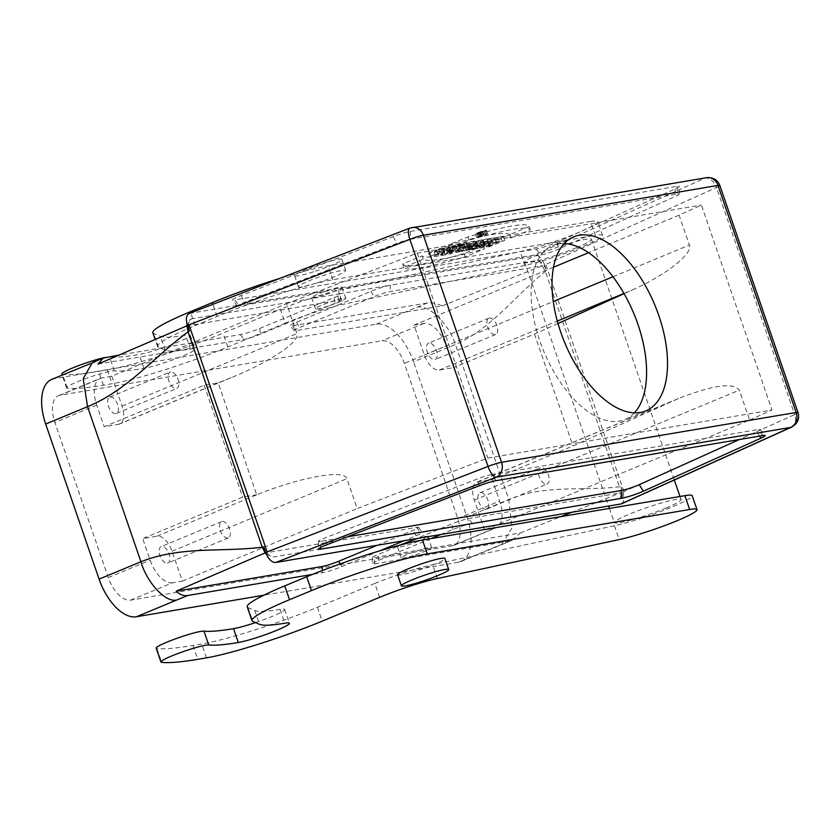 <?xml version="1.0" encoding="UTF-8"?>
<svg xmlns="http://www.w3.org/2000/svg" width="840" height="840" viewBox="0 0 840 840"><rect width="100%" height="100%" fill="white"/><g stroke="black" fill="none" stroke-linecap="round" stroke-linejoin="round"><path stroke-width="0.63" stroke-dasharray="4.2 3.15" d="M496.031 480.669L491.526 474.621L758.331 429.503A12.044 1.218 -19 0 1 760.179 429.481A12.044 1.218 -19 0 1 756.788 431.655L739.347 439.519M491.526 474.621A12.044 1.218 161 0 0 477.677 478.853L325.531 537.726A12.044 1.218 161 0 0 318.476 541.317A12.044 1.218 161 0 0 320.355 541.38L320.565 547.481M347.351 536.812L320.355 541.38M509.733 234.591C505.365 231.378 484.932 234.833 448.423 244.954L467.849 236.901C506.846 225.74 527.289 222.285 529.158 226.527L509.733 234.591L510.878 237.909C506.51 234.707 486.077 238.161 449.568 248.283L468.993 240.219C507.99 229.068 528.433 225.614 530.303 229.856L510.878 237.909M529.158 226.527L530.303 229.856M468.993 240.219L467.849 236.901M449.568 248.283L448.423 244.954M483.409 245.511L463.985 253.565C424.998 264.716 404.555 268.18 402.675 263.939L422.1 255.875C426.426 259.109 446.859 255.644 483.409 245.511L484.554 248.829L465.129 256.893C426.143 268.044 405.699 271.498 403.82 267.257L423.245 259.203C427.57 262.427 448.004 258.972 484.554 248.829M422.1 255.875L423.245 259.203M403.82 267.257L402.675 263.939M463.985 253.565L465.129 256.893M428.526 253.281L436.159 250.11L438.921 249.648L434.175 251.612L443.457 248.231L438.879 249.008L442.722 247.412L448.266 246.666L438.228 251.202L428.526 253.281L429.671 256.599L437.304 253.439L440.066 252.966L435.32 254.94L444.602 251.548L440.024 252.336L443.867 250.74L449.411 249.995L439.373 254.52L429.671 256.599M443.867 250.74L442.722 247.412M438.879 249.008L440.024 252.336M435.32 254.94L434.175 251.612M440.066 252.966L438.921 249.648M437.304 253.439L436.159 250.11M441.21 251.328L437.693 251.927L452.918 245.606L455.48 245.175L446.995 248.692L461.695 244.125L446.471 250.435L443.814 250.887L452.099 247.453L441.21 251.328L442.355 254.657L438.837 255.245L454.062 248.934L456.624 248.504L448.14 252.021L462.84 247.443L447.615 253.764L444.959 254.216L453.243 250.772L442.355 254.657M452.099 247.453L453.243 250.772M444.959 254.216L443.814 250.887M447.615 253.764L446.471 250.435M462.84 247.443L461.695 244.125M458.147 244.724L459.291 248.052M446.995 248.692L448.14 252.021M455.48 245.175L456.624 248.504M454.062 248.934L452.918 245.606M438.837 255.245L437.693 251.927M451.322 249.617L448.56 250.089L463.774 243.768L466.546 243.306L451.322 249.617L452.466 252.945L449.705 253.407L464.919 247.097L467.691 246.624L452.466 252.945M466.546 243.306L467.691 246.624M464.919 247.097L463.774 243.768M449.705 253.407L448.56 250.089M457.653 248.546L454.881 249.018L467.933 243.065L475.041 241.868L457.653 248.546L458.798 251.874L456.026 252.336L469.077 246.393L476.185 245.185L472.584 246.687L470.421 247.054L469.276 243.726M472.584 246.687L471.44 243.359M475.041 241.868L476.185 245.185M469.077 246.393L467.933 243.065M465.476 247.884L464.331 244.566M467.649 247.517L466.505 244.198M456.026 252.336L454.881 249.018M470.421 247.054L458.798 251.874M478.275 245.669L474.002 247.128L472.857 243.81L473.865 243.705L475.01 247.023L478.275 245.669L477.131 242.34L473.865 243.705L477.131 242.34M463.302 247.59L459.942 248.157L468.72 245.028L469.98 248.409C470.295 247.034 483.116 243.38 484.428 243.799L469.203 250.11L466.431 250.583L471.975 248.283L470.705 244.976L463.302 247.59L464.447 250.919L461.087 251.486L469.98 248.409L468.836 245.081C469.151 243.705 481.971 240.061 483.284 240.471L468.058 246.792L465.286 247.254L470.705 244.976M471.975 248.283L470.831 244.954M466.431 250.583L465.286 247.254M469.203 250.11L468.058 246.792M483.284 240.471L484.428 243.799M461.087 251.486L459.942 248.157M471.849 248.304L464.447 250.919M480.186 246.834L485.688 244.776L484.019 245.406L482.874 242.078L481.992 242.414L483.137 245.732L480.186 246.834L479.042 243.516L482.874 242.078M484.869 245.081L483.725 241.763M484.019 245.406L483.137 245.732M481.992 242.414L479.042 243.516M481.94 246.54L480.795 243.212M483.872 245.616L482.727 242.288M484.491 245.322L483.346 242.004M485.1 245.049L483.956 241.721M485.688 244.776L484.544 241.447M472.059 246.109L469.035 246.624L487.694 239.726L490.865 239.19L478.916 244.954L476.175 245.417L478.149 244.472L472.059 246.109L473.204 249.438L470.18 249.942L488.838 243.054L492.009 242.519L480.06 248.273L476.207 248.315L475.062 244.997M479.294 247.79L478.149 244.472M477.32 248.734L476.175 245.417M480.06 248.273L478.916 244.954M490.865 239.19L492.009 242.519M488.838 243.054L487.694 239.726M470.18 249.942L469.035 246.624M476.207 248.315L473.204 249.438M482.675 244.314L479.903 244.787L495.128 238.466L497.9 238.004L492.345 240.303L495.348 239.799L503.664 237.027L488.45 243.338L485.678 243.81L491.673 241.322L488.67 241.826L482.675 244.314L483.819 247.643L481.047 248.105L496.272 241.794L499.044 241.322L493.49 243.632L504.808 240.345L489.594 246.666L486.822 247.128L492.807 244.65L489.815 245.154L488.67 241.826M492.807 244.65L491.673 241.322M486.822 247.128L485.678 243.81M489.594 246.666L488.45 243.338M503.664 237.027L504.808 240.345M502.047 240.817L500.903 237.489M496.493 243.117L495.348 239.799M493.49 243.632L492.345 240.303M499.044 241.322L497.9 238.004M496.272 241.794L495.128 238.466M481.047 248.105L479.903 244.787M489.815 245.154L483.819 247.643M482.601 235.4L483.788 234.906L482.024 235.473L482.601 235.4L481.457 232.071L482.643 231.588L483.788 234.906M482.643 231.588L481.457 232.071M479.966 232.428L484.103 231.147L477.656 233.258L479.966 232.428L481.11 235.746L479.934 232.407M478.8 236.576L485.247 234.465L478.8 236.576L477.656 233.258M478.411 233.132L479.556 236.45M480.249 232.449L481.394 235.778M481.908 235.683L480.764 232.365M479.273 232.984L480.417 236.303M479.945 232.869L481.089 236.187M484.103 231.147L485.247 234.465M482.843 231.357L483.987 234.675M479.777 235.904L486.286 234.066L479.777 235.904M478.632 232.585L485.142 230.748L478.632 232.585M477.918 232.701A5.807 0.588 -19 0 1 483.462 230.78A5.807 0.588 -19 0 1 486.433 230.307A5.807 0.588 -19 0 1 481.131 232.743A5.807 0.588 -19 0 1 475.461 234.087A5.807 0.588 -19 0 1 477.918 232.701M479.062 236.03A5.807 0.588 -19 0 1 484.606 234.108A5.807 0.588 -19 0 1 487.578 233.625A5.807 0.588 -19 0 1 482.276 236.072A5.807 0.588 -19 0 1 476.606 237.405A5.807 0.588 -19 0 1 479.062 236.03M410.214 231.452L410.487 239.253A12.044 1.218 161 0 0 396.637 243.484L244.482 302.348A12.044 1.218 161 0 0 237.468 306.022A12.044 1.218 161 0 0 239.316 306.012L234.811 299.964L536.183 248.997A14.721 1.491 161 0 0 557.55 241.983L675.129 188.958A14.721 1.491 161 0 0 679.319 186.417A14.721 1.491 161 0 0 677.019 186.322L410.214 231.452A14.721 1.491 161 0 0 393.288 236.628L241.133 295.491A14.721 1.491 161 0 0 232.554 299.985A14.721 1.491 161 0 0 234.811 299.964M410.487 239.253L677.282 194.124A12.044 1.218 -19 0 1 679.161 194.197A12.044 1.218 -19 0 1 675.738 196.277L558.159 249.302A12.044 1.218 -19 0 1 540.676 255.035L239.316 306.012M416.861 538.619C423.538 536.613 427.193 535.899 427.822 536.476C426.689 538.104 420.62 540.75 409.605 544.415C402.276 546.683 398.244 547.512 397.499 546.913L399.861 545.139M413.427 555.492A16.044 1.617 -19 0 1 401.31 558.001A16.044 1.617 -19 0 1 415.947 551.24A16.044 1.617 -19 0 1 431.644 547.554A16.044 1.617 -19 0 1 413.427 555.492M397.582 574.77A25.021 2.531 161 0 0 416.483 570.853A25.021 2.531 161 0 0 444.906 558.474M379.596 597.335L374.829 583.485L317.447 607.288A88.316 8.925 -19 0 1 201.705 644.007L193.011 645.477A282.901 28.591 -19 0 1 156.912 648.501A25.662 2.594 -19 0 1 156.188 648.175M255.497 622.598A29.442 2.972 161 0 0 284.634 609.43A29.442 2.972 161 0 0 280.046 609.368A172.704 17.451 -19 0 1 254.825 610.491L248.052 607.614A88.316 8.925 -19 0 1 247.212 606.848M374.829 583.485A47.103 4.757 -19 0 1 432.59 564.669L614.45 525.756A47.103 4.757 161 0 0 664.283 510.101A47.103 4.757 161 0 0 692.212 495.757M666.194 507.927A35.322 3.57 -19 0 1 632.404 519.645A35.322 3.57 -19 0 1 614.282 522.596A35.322 3.57 -19 0 1 646.517 507.717A35.322 3.57 -19 0 1 681.082 499.59A35.322 3.57 -19 0 1 666.194 507.927M576.566 247.632A35.322 3.57 -19 0 1 542.776 259.35A35.322 3.57 -19 0 1 524.654 262.29A35.322 3.57 -19 0 1 556.889 247.422A35.322 3.57 -19 0 1 591.454 239.295A35.322 3.57 -19 0 1 576.566 247.632M313.509 271.793A25.021 2.531 -19 0 1 294.609 275.699A25.021 2.531 -19 0 1 317.447 265.167A25.021 2.531 -19 0 1 341.922 259.413A25.021 2.531 -19 0 1 313.509 271.793M317.32 282.87A25.021 2.531 161 0 0 345.744 270.48A25.021 2.531 161 0 0 321.258 276.244A25.021 2.531 161 0 0 298.421 286.776A25.021 2.531 161 0 0 317.32 282.87M590.489 221.519A47.103 4.757 -19 0 1 597.817 221.613A47.103 4.757 -19 0 1 569.888 235.966A47.103 4.757 -19 0 1 520.055 251.612L338.195 290.535A47.103 4.757 161 0 0 280.434 309.341L285.201 323.19L227.819 346.994A88.316 8.925 -19 0 1 112.077 383.702L103.383 385.171A282.901 28.591 -19 0 1 67.284 388.206A25.662 2.594 -19 0 1 66.559 387.881A25.662 2.594 -19 0 1 87.423 377.969A25.662 2.594 -19 0 1 114.366 370.839A231.588 23.404 161 0 0 143.913 368.361A29.442 2.972 161 0 0 175.634 358.827A29.442 2.972 161 0 0 195.006 349.135A29.442 2.972 161 0 0 190.428 349.072A172.704 17.451 -19 0 1 165.207 350.196L158.424 347.319A88.316 8.925 -19 0 1 157.584 346.553A88.316 8.925 -19 0 1 195.101 325.584L217.088 316.459A88.316 8.925 -19 0 1 332.84 279.741L595.255 235.358L590.489 221.519L328.072 265.902A88.316 8.925 161 0 0 279.993 278.344M61.793 374.031A25.662 2.594 161 0 0 62.517 374.356A282.901 28.591 161 0 0 98.616 371.332L107.31 369.863A88.316 8.925 161 0 0 223.052 333.144L280.434 309.341M152.817 332.714A88.316 8.925 161 0 0 153.657 333.469L160.429 336.346A172.704 17.451 161 0 0 185.651 335.223A29.442 2.972 -19 0 1 190.239 335.286A29.442 2.972 -19 0 1 170.867 344.988A29.442 2.972 -19 0 1 139.146 354.512A231.588 23.404 -19 0 1 109.599 356.99A25.662 2.594 161 0 0 104.895 357.536M285.201 323.19A47.103 4.757 -19 0 1 342.962 304.374L524.822 265.461A47.103 4.757 161 0 0 574.665 249.805A47.103 4.757 161 0 0 602.585 235.463A47.103 4.757 161 0 0 595.255 235.358M323.799 295.197A16.044 1.617 -19 0 1 311.682 297.696A16.044 1.617 -19 0 1 326.319 290.945A16.044 1.617 -19 0 1 342.017 287.259A16.044 1.617 -19 0 1 323.799 295.197M327.611 306.274C320.281 308.543 316.25 309.372 315.504 308.774C313.877 307.125 346.091 296.026 345.818 298.337C344.683 299.954 338.615 302.6 327.611 306.274M489.457 317.993A8.831 4.578 -112.5 0 1 496.734 325.028A8.831 4.578 -112.5 0 1 495.695 334.457A8.831 4.578 -112.5 0 1 488.082 328.052A8.831 4.578 -112.5 0 1 488.933 318.139A8.831 4.578 -112.5 0 1 489.457 317.993M428.999 343.067A8.831 4.578 67.5 0 0 428.474 343.224A8.831 4.578 67.5 0 0 427.634 353.136A8.831 4.578 67.5 0 0 435.246 359.531A8.831 4.578 67.5 0 0 436.275 350.112A8.831 4.578 67.5 0 0 428.999 343.067M546.662 484.134A8.831 4.578 67.5 0 0 547.187 483.987A8.831 4.578 67.5 0 0 548.026 474.075A8.831 4.578 67.5 0 0 540.414 467.67A8.831 4.578 67.5 0 0 539.385 477.099A8.831 4.578 67.5 0 0 546.662 484.134M486.203 509.219A8.831 4.578 -112.5 0 1 478.926 502.173A8.831 4.578 -112.5 0 1 479.966 492.755A8.831 4.578 -112.5 0 1 487.578 499.159A8.831 4.578 -112.5 0 1 486.728 509.072A8.831 4.578 -112.5 0 1 486.203 509.219M227.84 538.062A8.831 4.578 -112.5 0 1 220.553 531.027A8.831 4.578 -112.5 0 1 221.592 521.598A8.831 4.578 -112.5 0 1 229.204 528.003A8.831 4.578 -112.5 0 1 228.354 537.915A8.831 4.578 -112.5 0 1 227.84 538.062M167.381 563.136A8.831 4.578 67.5 0 0 167.905 562.989A8.831 4.578 67.5 0 0 168.746 553.077A8.831 4.578 67.5 0 0 161.133 546.672A8.831 4.578 67.5 0 0 160.094 556.101A8.831 4.578 67.5 0 0 167.381 563.136M170.625 371.91A8.831 4.578 67.5 0 0 170.1 372.068A8.831 4.578 67.5 0 0 169.26 381.98A8.831 4.578 67.5 0 0 176.873 388.374A8.831 4.578 67.5 0 0 177.912 378.956A8.831 4.578 67.5 0 0 170.625 371.91M110.166 396.995A8.831 4.578 -112.5 0 1 117.453 404.03A8.831 4.578 -112.5 0 1 116.414 413.459A8.831 4.578 -112.5 0 1 108.801 407.054A8.831 4.578 -112.5 0 1 109.641 397.142A8.831 4.578 -112.5 0 1 110.166 396.995M60.113 395.231A26.492 13.734 67.5 0 0 58.538 395.682A26.492 13.734 67.5 0 0 54.894 422.489L108.287 577.553A26.492 13.734 67.5 0 0 130.662 600.149L452.56 545.706A26.492 13.734 67.5 0 0 454.125 545.255A26.492 13.734 67.5 0 0 457.769 518.448L404.376 363.374A26.492 13.734 67.5 0 0 382.001 340.788L60.113 395.231L101.966 377.874L111.773 376.215L286.629 303.681L296.93 333.585C300.416 341.492 270.532 361.557 231.2 377.706L218.179 382.872L256.704 494.75L260.19 493.395C303.408 476.469 344.736 469.455 346.889 478.685L357.189 508.589L487.83 458.042L771.981 409.983L701.421 205.065L679.077 215.145L689.377 245.049C693.137 253.617 666.036 274.985 632.52 289.884L624.078 293.685M130.662 600.149L172.515 582.782L182.333 581.123L172.032 551.219A17.661 9.156 67.5 0 0 157.112 536.162L142.706 538.598L242.697 497.123L256.704 494.75M182.333 581.123L357.189 508.589M634.421 412.829A94.195 48.825 -112.5 0 1 624.939 419.538A94.195 48.825 -112.5 0 1 543.743 351.246A94.195 48.825 -112.5 0 1 552.751 245.522A94.195 48.825 -112.5 0 1 564.207 243.558M557.991 323.494L534.481 334.089L453.673 367.616L446.229 346.017L404.376 363.374M553.476 267.246L414.046 325.091L424.347 354.995A17.661 9.156 67.5 0 0 439.257 370.052L453.673 367.616M679.077 215.145L588.546 252.703M484.606 529.998L474.306 500.094A17.661 9.156 -112.5 0 1 476.731 482.223A17.661 9.156 -112.5 0 1 477.781 481.929L492.188 479.483L573.006 445.967L678.478 398.538C713.066 385.046 733.362 382.253 739.337 390.149L749.637 420.063L484.606 529.998L494.413 528.339A26.492 13.734 67.5 0 0 495.978 527.888A26.492 13.734 67.5 0 0 499.632 501.092L492.188 479.483M749.637 420.063L771.981 409.983M534.481 334.089L573.006 445.967M286.629 303.681L417.27 253.124L701.421 205.065M417.27 253.124L487.83 458.042M111.773 376.215L122.073 406.119A17.661 9.156 -112.5 0 1 119.637 423.99A17.661 9.156 -112.5 0 1 118.598 424.284L104.181 426.72L204.172 385.245L218.179 382.872M101.966 377.874A26.492 13.734 67.5 0 0 100.391 378.315A26.492 13.734 67.5 0 0 96.747 405.122L104.181 426.72M204.172 385.245L242.697 497.123M172.515 582.782A26.492 13.734 -112.5 0 1 150.14 560.196L142.706 538.598M414.046 325.091L423.854 323.431A26.492 13.734 -112.5 0 1 446.229 346.017M51.765 379.365A44.152 22.89 -112.5 0 1 54.39 378.62L376.278 324.177A44.152 22.89 -112.5 0 1 413.574 361.82L455.427 344.463C491.683 328.661 515.267 295.481 545.37 271.404L546.514 270.543L544.257 263.991L545.79 264.474L716.478 187.509A11.771 7.896 65.7 0 0 704.865 178.185L534.576 254.982L189.263 313.446M376.278 324.177L416.819 307.356C428.001 303.408 448.928 323.915 455.427 344.463L508.82 499.527L511.969 527.94L501.669 544.646L498.813 545.506L511.875 540.361L520.37 532.97L374.336 557.676A12.579 1.27 -19 0 1 372.372 557.602A12.579 1.27 -19 0 1 377.717 554.663L452.13 523.793A12.579 1.27 -19 0 1 468.605 518.563L620.298 492.912L620.498 493.563L619.521 486.759C582.698 491.306 545.255 484.239 508.82 499.527L466.967 516.894L413.574 361.82M466.967 516.894A44.152 22.89 -112.5 0 1 460.897 561.572A44.152 22.89 -112.5 0 1 458.283 562.317L263.855 595.203M509.24 541.128L374.546 563.913A14.721 1.491 -19 0 1 372.246 563.829A14.721 1.491 -19 0 1 378.504 560.385L431.056 538.587M440.685 534.587L452.918 529.515A14.721 1.491 -19 0 1 472.206 523.404L618.723 498.624C622.104 497.249 622.828 493.217 620.886 486.528L619.521 486.759L545.37 271.404L541.832 265.094C540.509 261.859 538.797 260.316 536.729 260.474C540.54 260.568 543.805 263.928 546.514 270.543M520.37 532.97L560.879 516.631M571.326 512.495L620.298 492.912M416.819 307.356L427.245 302.988C431.319 302.327 436.306 303.303 442.187 305.907L296.142 330.603A12.579 1.27 -19 0 1 294.21 330.624A12.579 1.27 -19 0 1 299.534 327.59L373.937 296.719A12.579 1.27 -19 0 1 390.421 291.501L542.105 265.839L541.832 265.094M427.245 302.988L292.551 325.773A14.721 1.491 -19 0 1 290.283 325.784A14.721 1.491 -19 0 1 296.51 322.245L370.923 291.375A14.721 1.491 -19 0 1 390.212 285.254L536.729 260.474M442.187 305.907L542.105 265.839M186.837 325.132L191.572 318.854L338.09 294.074A14.721 1.491 -19 0 1 340.389 294.157A14.721 1.491 -19 0 1 334.131 297.602L259.718 328.461A14.721 1.491 -19 0 1 240.429 334.582L119.469 355.036M97.986 364.119L244.031 339.423A12.579 1.27 161 0 0 260.516 334.194L334.919 303.324A12.579 1.27 161 0 0 340.274 300.384A12.579 1.27 161 0 0 338.31 300.31L186.617 325.962M338.31 300.31L338.09 294.074L390.212 285.254L390.421 291.501M105.735 357.368L54.39 378.62M191.572 318.854L190.901 319.053L191.572 318.854C188.234 320.156 187.52 324.188 189.42 330.939M266.364 554.243L273.578 556.994L420.094 532.214A14.721 1.491 -19 0 1 422.352 532.192A14.721 1.491 -19 0 1 416.126 535.742L403.904 540.813M263.791 546.924C266.406 553.497 269.671 556.857 273.578 556.994M377.024 545.36L413.112 530.387A12.579 1.27 161 0 0 418.425 527.363A12.579 1.27 161 0 0 416.493 527.373L264.81 553.035M379.628 550.883L341.723 566.611A14.721 1.491 -19 0 1 322.434 572.723L312.449 574.413M416.493 527.373L420.094 532.214L472.206 523.404L468.605 518.563M620.498 493.563C621.296 496.43 620.707 498.12 618.723 498.624M791.711 427.067A11.771 7.896 65.7 0 0 794.661 414.572L623.973 491.547L623.144 493.08L620.886 486.528M544.257 263.991C541.737 258.038 538.514 255.035 534.576 254.982M623.144 493.08C624.645 499.422 623.721 503.129 620.382 504.2M189.913 313.268L410.267 228.018A11.771 4.085 68.8 0 0 409.836 228.113M759.612 436.086L756.788 431.655M762.825 435.55L758.331 429.503M326.949 544.708L325.531 537.726M479.094 485.846L477.677 478.853M482.181 231.662L483.326 234.98M482.139 235.473L480.995 232.155M393.288 236.628L396.637 243.484M241.133 295.491L244.482 302.348M536.183 248.997L540.676 255.035M557.55 241.983L558.159 249.302M675.129 188.958L675.738 196.277M677.019 186.322L677.282 194.124M317.447 607.288L322.214 621.138M206.472 657.846L201.705 644.007M193.011 645.477L197.778 659.316M156.912 648.501L161.679 662.351M280.046 609.368L284.812 623.207M254.825 610.491L259.591 624.341M248.052 607.614L252.819 621.464M614.45 525.756L619.216 539.595M437.356 578.519L432.59 564.669M338.195 290.535L342.962 304.374M524.822 265.461L520.055 251.612M332.84 279.741L328.072 265.902M217.088 316.459L212.909 304.3M195.101 325.584L190.733 312.879M158.424 347.319L153.657 333.469M165.207 350.196L160.429 336.346M190.428 349.072L185.651 335.223M143.913 368.361L139.146 354.512M114.366 370.839L109.599 356.99M67.284 388.206L62.517 374.356M103.383 385.171L98.616 371.332M107.31 369.863L112.077 383.702M227.819 346.994L223.052 333.144M172.032 551.219L346.889 478.685M157.112 536.162L260.19 493.395M439.257 370.052L557.319 321.08M623.942 293.444L632.52 289.884M424.347 354.995L553.266 301.507M612.948 276.759L689.377 245.049M474.306 500.094L739.337 390.149M477.781 481.929L671.045 401.751M118.598 424.284L221.676 381.528M122.073 406.119L296.93 333.585M494.413 528.339L452.56 545.706M457.769 518.448L499.632 501.092M423.854 323.431L382.001 340.788M96.747 405.122L54.894 422.489M108.287 577.553L150.14 560.196M458.283 562.317L498.813 545.506M374.546 563.913L374.336 557.676M378.504 560.385L377.717 554.663M452.918 529.515L452.13 523.793M370.923 291.375L373.937 296.719M296.51 322.245L299.534 327.59M292.551 325.773L296.142 330.603M259.718 328.461L260.516 334.194M334.131 297.602L334.919 303.324M240.429 334.582L244.031 339.423M416.126 535.742L413.112 530.387M341.723 566.611L340.2 563.913M322.434 572.723L322.35 570.518M623.973 491.547L545.79 264.474M719.817 185.43A11.771 1.186 161 0 1 716.478 187.509L794.661 414.572A11.771 1.186 -19 0 0 798 412.493M706.713 177.65A11.771 9.996 -99.6 0 0 704.865 178.185L410.267 228.018A11.771 9.996 80.4 0 1 412.115 227.483M760.179 429.481L765.093 435.53M318.476 541.317L318.329 549.098M449.411 249.995L448.266 246.666M444.602 251.548L443.457 248.231M480.879 232.155L482.024 235.473M476.753 233.636L477.897 236.964M485.142 230.748L486.286 234.066M487.578 233.625L486.433 230.307M476.606 237.405L475.461 234.087M237.468 306.022L232.554 299.985M679.161 194.197L679.319 186.417M431.644 547.554L428.694 538.986M401.31 558.001L397.499 546.924M284.634 609.43L289.401 623.27M524.654 262.29L608.633 506.184M609.399 508.421L614.282 522.596M591.454 239.295L674.331 479.997M680.012 496.482L681.082 499.59M345.744 270.48L341.922 259.413M298.421 286.776L294.609 275.699M602.585 235.463L597.817 221.613M157.584 346.553L155.148 339.476M190.239 335.286L195.006 349.135M66.559 387.881L62.15 375.06M345.828 298.326L342.017 287.259M315.494 308.774L311.682 297.696M488.933 318.139L428.474 343.224M495.695 334.457L435.246 359.531M486.728 509.072L547.187 483.987M479.966 492.755L540.414 467.67M221.592 521.598L161.133 546.672M228.354 537.915L167.905 562.989M116.414 413.459L176.873 388.374M109.641 397.142L170.1 372.068M573.678 236.838L552.751 245.522M645.865 410.865L624.939 419.538M678.478 398.538L476.731 482.223M231.2 377.706L119.637 423.99M454.125 545.255L495.978 527.888M58.538 395.682L100.391 378.315M460.897 561.572L501.543 544.708M372.372 557.602L372.246 563.829M501.669 544.656L511.875 540.361M294.21 330.624L290.283 325.784M340.274 300.384L340.389 294.157M418.425 527.363L422.352 532.192"/><path stroke-width="1.26" d="M760.946 438.175A14.721 1.491 161 0 0 765.093 435.53A14.721 1.491 161 0 0 762.825 435.55L496.031 480.669A14.721 1.491 161 0 0 479.094 485.846L326.949 544.708A14.721 1.491 161 0 0 318.329 549.098A14.721 1.491 161 0 0 320.628 549.182L621.989 498.215A14.721 1.491 161 0 0 643.356 491.201L760.946 438.175L759.612 436.086M739.347 439.519L639.208 484.68A12.044 1.218 -19 0 1 621.726 490.413L347.351 536.812M399.861 545.139L416.861 538.619M420.294 581.931A25.021 2.531 -19 0 1 401.405 585.837A25.021 2.531 -19 0 1 424.231 575.305A25.021 2.531 -19 0 1 448.718 569.551A25.021 2.531 -19 0 1 420.294 581.931M448.718 569.551L444.906 558.474A25.021 2.531 161 0 0 420.42 564.228A25.021 2.531 161 0 0 397.582 574.77L401.405 585.837M689.65 509.502L427.235 553.885A88.316 8.925 161 0 0 311.483 590.604L289.495 599.718A88.316 8.925 161 0 0 251.979 620.697L247.212 606.848A88.316 8.925 -19 0 1 284.729 585.879L306.716 576.755A88.316 8.925 -19 0 1 422.468 540.036L684.884 495.653L689.65 509.502A47.103 4.757 -19 0 1 696.98 509.596A47.103 4.757 -19 0 1 669.05 523.95A47.103 4.757 -19 0 1 619.216 539.595L437.356 578.519A47.103 4.757 161 0 0 379.596 597.335L322.214 621.138A88.316 8.925 161 0 1 206.472 657.846L197.778 659.316A282.901 28.591 161 0 1 161.679 662.351A25.662 2.594 161 0 1 160.954 662.014L156.188 648.175A25.662 2.594 -19 0 1 177.051 638.264A25.662 2.594 -19 0 1 203.994 631.134A231.588 23.404 161 0 0 233.541 628.656A29.442 2.972 161 0 0 255.497 622.598M251.979 620.697A88.316 8.925 161 0 0 252.819 621.464L259.591 624.341A172.704 17.451 161 0 0 284.812 623.207A29.442 2.972 -19 0 1 289.401 623.27A29.442 2.972 -19 0 1 270.029 632.972A29.442 2.972 -19 0 1 238.308 642.505A231.588 23.404 -19 0 1 208.761 644.984A25.662 2.594 161 0 0 181.818 652.102A25.662 2.594 161 0 0 160.954 662.014M696.98 509.596L692.212 495.757A47.103 4.757 161 0 0 684.884 495.653M104.895 357.536A25.662 2.594 161 0 0 77.543 366.009A25.662 2.594 161 0 0 61.793 374.031L62.15 375.06M279.993 278.344A88.316 8.925 161 0 0 212.321 302.61L190.334 311.735A88.316 8.925 161 0 0 152.817 332.714L155.148 339.476M658.823 315.556A94.195 48.825 -112.5 0 1 645.865 410.865A94.195 48.825 -112.5 0 1 564.669 342.562A94.195 48.825 -112.5 0 1 573.678 236.838A94.195 48.825 -112.5 0 1 658.823 315.556M564.207 243.558A94.195 48.825 -112.5 0 1 637.896 324.24A94.195 48.825 -112.5 0 1 634.421 412.829M624.078 293.685L557.991 323.494M588.546 252.703L553.476 267.246M263.855 595.203L136.385 616.76A44.152 22.89 -112.5 0 1 99.089 579.117L45.696 424.043A44.152 22.89 -112.5 0 1 51.765 379.365L94.92 361.798M312.449 574.413L187.73 595.508C183.677 596.159 179.823 594.71 176.179 591.182L264.81 553.035L265.503 553.602L262.238 547.187C221.876 552.332 181.22 545.811 140.941 561.75L87.549 406.675L83.213 378.661L92.411 362.512M99.089 579.117L140.941 561.75C146.601 582.12 165.553 603.183 176.925 599.949L136.385 616.76M431.056 538.587L440.685 534.587M560.879 516.631L571.326 512.495M119.469 355.036L103.246 358.071L97.986 364.119L186.617 325.962L187.121 324.24M189.42 330.939L188.087 331.832L262.238 547.187L263.791 546.924L266.038 553.476L267.162 551.891L188.979 324.828L187.162 324.387L189.42 330.939M186.837 325.132L188.087 331.832M45.696 424.043L87.549 406.675C127.638 390.222 154.455 356.506 188.087 331.821M265.503 553.602L266.364 554.243M176.179 591.182L322.214 566.486A12.579 1.27 161 0 0 338.699 561.256L377.024 545.36M403.904 540.813L379.628 550.883M187.73 595.508L176.925 599.949M189.913 313.268C186.448 314.591 185.535 318.286 187.162 324.387M621.317 503.895L275.73 562.496L496.083 477.236A11.771 4.085 -111.2 0 1 488.019 466.442L267.162 551.891M275.73 562.496C272.066 562.601 268.832 559.598 266.038 553.476M719.817 185.43C717.633 179.855 713.265 177.261 706.713 177.65A11.771 9.996 -99.6 0 1 717.98 185.409L796.163 412.471A11.771 1.186 -19 0 1 798 412.493L719.817 185.43A11.771 1.186 161 0 0 717.98 185.409L423.381 235.232L501.564 462.294L796.163 412.471A11.771 9.996 80.4 0 1 790.682 427.403A11.771 7.896 65.7 0 0 791.711 427.067L621.201 503.947M706.713 177.65L409.836 228.113A11.771 4.085 68.8 0 0 409.836 239.369L488.019 466.442A11.771 1.186 -19 0 1 501.564 462.294A11.771 9.996 -99.6 0 1 496.083 477.236L790.682 427.403L620.382 504.2M621.989 498.215L621.726 490.413M643.356 491.201L639.208 484.68M320.565 547.481L320.628 549.182M203.994 631.134L208.761 644.984M233.541 628.656L238.308 642.505M284.729 585.879L289.495 599.718M306.716 576.755L311.483 590.604M422.468 540.036L427.235 553.885M212.909 304.3L212.321 302.61M190.733 312.879L190.334 311.735M557.319 321.08L623.942 293.444M553.266 301.507L612.948 276.759M340.2 563.913L338.699 561.256M322.35 570.518L322.214 566.486M412.115 227.483A11.771 9.996 80.4 0 1 423.381 235.232A11.771 1.186 161 0 0 409.836 239.369L188.979 324.828M428.694 538.986L427.928 536.75M608.633 506.184L609.399 508.421M674.331 479.997L680.012 496.482M92.505 362.471L103.246 358.071M798 412.493C799.732 418.677 797.633 423.538 791.711 427.067M409.836 228.113L189.263 313.446"/></g></svg>
